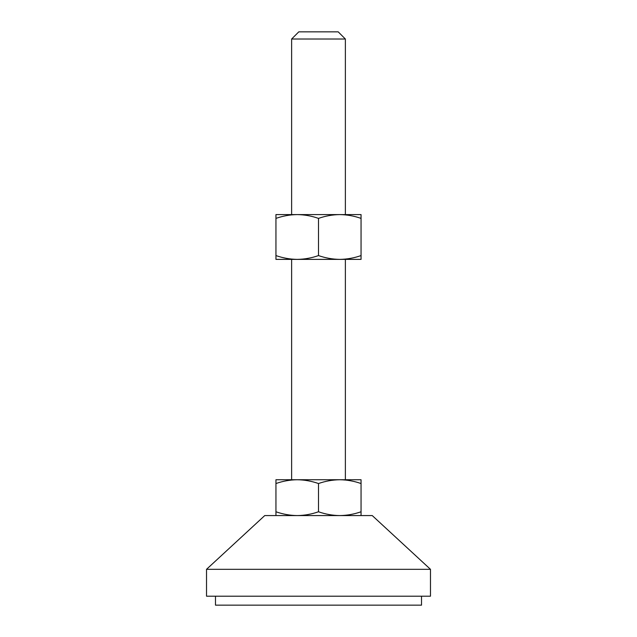 <?xml version="1.0" encoding="UTF-8"?>
<svg xmlns="http://www.w3.org/2000/svg" width="637" height="637" viewBox="0 0 637 637"><rect width="100%" height="100%" fill="white"/><g stroke="black" fill="none" stroke-linecap="round" stroke-linejoin="round"><path stroke-width="0.96" d="M291.627 39.016L298.793 31.85L338.207 31.85L345.373 39.016L291.627 39.016L291.627 214.589M361.052 218.387C354.116 215.959 347.03 214.693 339.776 214.589C332.538 214.685 325.443 215.959 318.5 218.387C311.573 215.959 304.478 214.693 297.224 214.589C289.986 214.685 282.9 215.959 275.948 218.387L275.948 214.589L361.052 214.589L361.052 255.58C354.1 258.009 347.014 259.283 339.776 259.378L361.052 259.378L361.052 255.58M345.373 39.016L345.373 214.589M297.224 259.378L339.776 259.378C332.522 259.275 325.427 258.009 318.5 255.58C311.557 258.009 304.462 259.283 297.224 259.378C289.97 259.275 282.884 258.009 275.948 255.58L275.948 259.378L297.224 259.378M291.627 259.378L291.627 479.741M275.948 483.539L275.948 479.741L361.052 479.741L361.052 483.539C354.1 481.11 347.014 479.836 339.776 479.741L339.776 479.741C332.522 479.844 325.427 481.11 318.5 483.539C311.557 481.11 304.462 479.836 297.224 479.741L297.224 479.741C289.97 479.844 282.884 481.11 275.948 483.539L275.948 511.774C282.9 514.202 289.986 515.476 297.224 515.572C304.478 515.468 311.573 514.202 318.5 511.774C325.443 514.202 332.538 515.476 339.776 515.572C347.03 515.468 354.116 514.202 361.052 511.774L361.052 515.572M345.373 259.378L345.373 479.741M430.477 569.319L372.247 515.572L264.753 515.572L206.523 569.319L206.523 596.192L430.477 596.192L430.477 569.319L206.523 569.319M215.481 596.192L215.481 605.15L421.519 605.15L421.519 596.192M275.948 515.572L275.948 511.774M361.052 483.539L361.052 511.774M318.5 483.539L318.5 511.774M275.948 218.387L275.948 255.58M318.5 218.387L318.5 255.58"/></g></svg>
